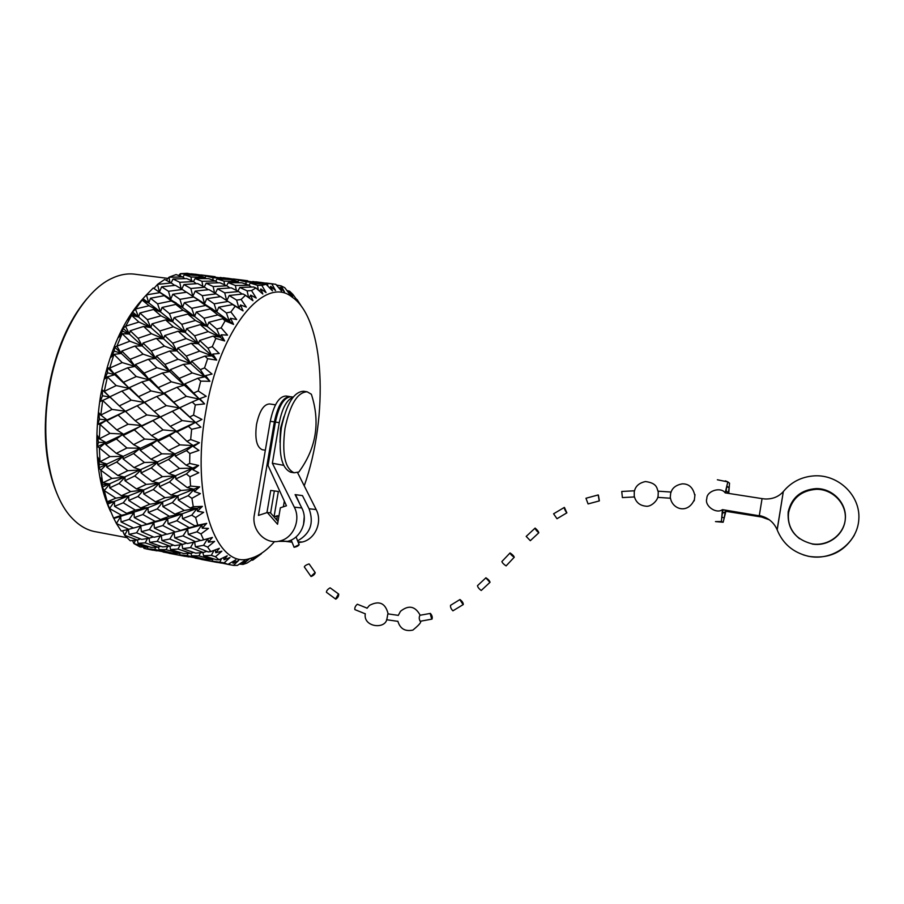 <?xml version="1.0" encoding="UTF-8"?>
<svg xmlns="http://www.w3.org/2000/svg" width="904" height="904" viewBox="0 0 904 904"><rect width="100%" height="100%" fill="white"/><g stroke="black" fill="none" stroke-linecap="round" stroke-linejoin="round"><path stroke-width="1.36" d="M270.273 421.275L254.352 514.704C251.188 530.151 265.505 545.078 279.811 540.999C265.505 545.078 251.188 530.151 254.352 514.704L270.273 421.275L274.364 421.908L258.431 515.427L267.29 512.523L277.551 524.241L280.353 507.788L286.455 505.788L268.036 465.47L275.426 422.078L279.268 422.676L272.364 463.266L294.308 507.155C301.168 519.879 293.337 538.129 279.811 540.999L287.483 541.349C300.84 538.524 308.58 520.523 301.789 507.969L294.308 507.155C301.168 519.879 293.337 538.129 279.811 540.999L287.483 541.349C300.84 538.524 308.58 520.523 301.789 507.969L294.308 507.155L272.364 463.266L283.585 465.323L272.364 463.266L279.268 422.676C282.195 408.167 286.749 399.737 292.93 397.398C286.749 399.737 282.195 408.167 279.268 422.676L275.426 422.078C278.963 405.478 284.184 397.048 291.099 396.777C284.184 397.048 278.963 405.478 275.426 422.078L268.036 465.47L286.455 505.788L280.353 507.788L277.551 524.241L267.29 512.523L270.443 512.817L278.025 521.472L270.443 512.817L267.29 512.523L258.431 515.427L274.364 421.908C277.89 405.32 283.121 396.89 290.048 396.619L290.048 396.619C283.121 396.89 277.89 405.32 274.364 421.908L270.273 421.275C273.799 404.698 279.053 396.28 286.026 396.02C279.053 396.28 273.799 404.698 270.273 421.275M270.601 512.997L274.353 490.928L270.601 512.997M278.364 491.471L270.714 490.443L266.94 512.636L270.714 490.443L278.364 491.471L274.048 516.805L278.974 515.89L277.302 515.743L276.726 519.992L277.302 515.743L274.048 516.805L278.364 491.471M297.54 472.555L316.151 509.54C322.784 521.766 315.259 539.281 302.207 542.027L298.275 542.581L302.207 542.027C315.259 539.281 322.784 521.766 316.151 509.54L309.066 508.771C314.185 523.032 310.354 533.722 297.574 540.852C310.354 533.722 314.185 523.032 309.066 508.771L302.456 495.607L295.099 494.624L301.789 507.969L295.099 494.624L302.456 495.607L309.066 508.771L316.151 509.54L297.54 472.555M284.331 501.132L283.37 506.794L284.331 501.132M300.151 504.703L295.551 494.691L300.151 504.703M278.014 541.36L287.483 541.349L278.014 541.36M292.003 542.185L283.856 541.18L292.003 542.185M304.23 516.885L303.507 524.862L304.23 516.885M777.124 529.733C773.79 522.128 767.858 517.382 759.315 515.517L762.061 498.624L764.942 498.985C772.547 499.245 778.672 496.771 783.316 491.584L783.429 491.448C791.373 481.911 801.701 476.713 814.436 475.843C838.72 474.397 860.8 495.934 858.8 519.676C857.286 543.451 832.2 561.44 808.334 556.231C793.237 552.604 782.864 543.824 777.191 529.913L783.316 491.584L777.135 529.733M803.294 554.875L808.605 556.333C828.776 559.26 844.02 552.208 854.336 535.168M788.175 511.913C791.621 497.595 800.955 489.821 816.176 488.589C832.437 488.296 846.686 502.839 845.353 518.625C844.325 534.445 828.053 546.66 811.995 543.846C795.102 539.349 787.158 528.704 788.175 511.913M812.233 544.05C828.143 546.841 844.268 534.739 845.285 519.065C846.607 503.426 832.494 489.007 816.38 489.301C801.294 490.522 792.04 498.217 788.627 512.41C787.316 523.054 790.966 531.834 799.588 538.727M769.462 519.868L761.643 517.031L726.375 511.393M726.556 511.257L761.055 516.647L769.191 519.676M769.033 519.563L759.925 515.913L722.963 509.89L721.799 517.02L724.206 518.037L725.155 512.172M755.71 515.913L755.834 515.178M725.754 511.811L723.155 522.252L721.392 521.551L722.443 509.63L759.925 515.913M762.061 498.624L725.177 492.872C720.872 486.454 706.6 490.917 706.826 498.567C704.171 505.777 716.307 514.41 722.443 509.63L722.963 509.89M728.341 492.657L729.144 487.753L726.771 486.589M729.144 487.753L726.85 486.081L725.731 492.962M725.177 492.872L727.822 481.9L729.528 483.165L728.782 493.177M299.021 544.683L299.167 544.705C298.399 545.903 296.715 546.762 294.116 547.293L299.021 544.683M310.919 576.356L304.309 566.921C304.784 565.768 306.343 564.774 308.987 563.938L309.168 564.028M315.078 572.616L315.225 572.639C314.829 574.311 313.439 575.611 311.055 576.526L315.078 572.616M335.655 599.069L326.412 592.256C326.513 590.651 327.723 589.193 330.062 587.86L330.31 587.973M338.571 594.064L338.695 594.075C338.808 596.12 337.836 597.815 335.768 599.149L338.571 594.064M365.284 613.827L354.865 609.601C354.56 607.714 355.374 605.94 357.306 604.256L357.588 604.414M386.799 619.681L387.85 613.861L398.28 615.364M397.862 621.195C400.076 628.743 405.082 631.715 412.868 630.099C419.072 625.014 421.592 622.065 420.416 621.24L420.202 621.263C419.027 619.229 418.925 617.24 419.931 615.285L430.202 613.443M430.327 613.398L430.394 613.398C432.123 615.454 432.654 617.364 431.988 619.116L430.327 613.398M453.119 610.72L452.927 610.821C451.073 608.968 450.282 607.126 450.554 605.284M459.921 599.521L459.966 599.521C462.215 601.273 463.323 602.945 463.289 604.539L459.921 599.521M481.346 590.369L481.233 590.47C478.973 588.82 477.73 587.216 477.481 585.634M485.9 577.803L485.934 577.803C488.363 579.407 489.731 580.91 490.036 582.289L485.9 577.803M506.161 565.836L506.104 565.893C503.754 564.356 502.341 562.909 501.878 561.542L510.059 552.943C512.466 554.536 513.867 555.971 514.252 557.237L514.173 557.214C511.845 555.666 510.455 554.242 510.003 552.943L514.173 557.214M526.218 536.388L535.111 528.106L538.773 532.784C536.671 531.055 535.439 529.495 535.089 528.094L535.111 528.106C537.27 529.891 538.49 531.45 538.795 532.795L530.32 540.694L526.184 536.388M566.797 512.873L557 518.726L553.587 513.8L564.333 507.426L566.797 512.873C565.203 510.828 564.367 509.008 564.311 507.415M599.228 500.94L588.075 503.923L585.961 498.251L598.211 494.94L599.228 500.94L598.199 494.929M621.749 491.46L634.269 490.804L634.246 496.963L622.381 497.573L621.749 491.46M658.044 497.381L658.293 491.188L670.802 492.036L670.18 498.217L658.044 497.381M694.249 500.793L694.995 494.612M275.483 404.834L269.629 403.952C263.787 404.144 259.414 411.004 256.51 424.518C254.736 438.802 256.646 447.209 262.25 449.729L262.51 449.774M283.992 416.473L280.534 428.304L279.98 442.248M306.727 391.726L303.631 391.262C293.902 391.647 286.489 403.817 281.381 427.773C278.206 453.085 281.28 467.899 290.591 472.193L291.02 472.261M284.997 428.338C290.094 404.37 297.472 392.178 307.157 391.794L311.36 394.246C320.468 422.304 316.287 448.237 298.828 472.035L294.105 472.781C284.85 468.487 281.811 453.672 284.997 428.338M195.14 274.285L191.117 273.822M180.563 276.161L180.269 273.754L178.709 275.483M180.461 273.652L187.139 273.29L193.625 274.533L180.269 273.754M201.987 276.601L201.852 275.245L195.196 274.195L194.518 275.257L193.625 274.533M200.812 274.906L215.107 276.68L201.852 275.245M223.265 278.003L220.203 277.449M227.446 278.319L223.243 277.72M169.884 282.206L168.98 277.257L166.302 280.296M169.161 277.11L176.077 274.579L182.552 276.918L168.98 277.257M191.524 280.681L190.947 276.974L184.314 274.793L182.958 277.234M182.552 276.918L184.778 278.613M184.314 274.793L197.739 275.483L204.485 277.325L190.947 276.974M213.141 280.172L212.813 277.709L206.01 276.07L205.005 277.731M204.485 277.325L206.078 278.59M206.01 276.07L226.203 278.59L212.813 277.709M234.577 280.624L234.43 279.313L227.503 278.217L226.893 279.155M226.203 278.59L227.153 279.37M233.119 278.929L247.696 280.737L234.43 279.313M255.866 282.037L252.837 281.506M260.216 282.398L255.832 281.788M277.019 285.732L276.477 285.099M159.42 291.992L170.732 299.235L168.483 291.303L161.647 286.817L159.42 291.992L157.522 284.376L153.962 288.444M157.703 284.218L164.675 279.46L171.229 282.952L157.522 284.376M181.116 288.738L179.726 282.319L173.037 278.986L171.116 282.884M171.229 282.952L174.721 285.393M173.037 278.986L186.676 278.579L193.456 281.573L179.726 282.319M202.858 286.252L201.92 281.28L195.094 278.5L193.467 281.573L196.337 283.686M195.094 278.5L208.688 278.635L215.559 281.065L201.92 281.28M224.554 284.749L223.955 281.11L217.039 278.895L215.728 281.2M215.559 281.065L217.819 282.805M217.039 278.895L230.486 279.573L237.503 281.449L223.955 281.11M246.193 284.24L245.843 281.833L238.758 280.161L237.82 281.698M237.503 281.449L239.142 282.749M238.758 280.161L259.278 282.715L245.843 281.833M267.878 286.161L267.516 283.438L260.284 282.308L259.753 283.11M259.278 282.715L260.262 283.517M146.245 295.088L142.922 298.704L148.742 302.93L146.414 294.896L159.963 292.591L182.472 307.416L179.907 299.348L172.8 294.263L170.732 299.235L164.268 295.676L171.364 300.964L157.567 303.812L150.493 298.218L148.742 302.93L160.449 311.891L157.567 303.812M142.922 298.704L142.47 299.348L148.742 302.93L142.109 300.026L149.081 305.721L135.634 308.987L132.549 312.016L138.617 317.067L135.476 309.191M153.262 287.98L159.963 292.591M153.251 287.98L146.414 294.896M161.647 286.817L175.421 285.325L182.314 289.472L168.483 291.303M192.823 296.331L204.564 303.676L202.293 295.676L195.185 291.133L192.823 296.331L190.846 288.512L183.93 284.568L181.772 289.144M182.314 289.472L186.484 292.252M183.93 284.568L197.693 283.607L204.632 287.201L190.846 288.512M214.542 292.851L213.141 286.557L206.18 283.178L204.236 286.986M204.632 287.201L208.191 289.698M206.18 283.178L219.853 282.76L226.904 285.8L213.141 286.557M236.339 290.365L235.379 285.494L228.283 282.669L226.633 285.675M226.904 285.8L229.842 287.958M228.283 282.669L241.899 282.794L249.075 285.28L235.379 285.494M258.329 290.105L257.482 285.314L250.261 283.042L248.984 285.246M249.075 285.28L251.391 287.043M132.549 312.016L132.029 313.79L138.617 317.067L150.855 327.587L147.318 319.609L139.905 312.976L138.617 317.067L131.622 315.372L138.945 322.061L125.712 326.174L123 328.276L129.385 334.062L125.566 326.389M142.109 300.026L135.634 308.987M149.081 305.721L160.449 311.891L172.63 321.711L169.432 313.62L162.042 307.45L160.449 311.891L153.556 309.473L160.968 315.824L147.318 319.609M150.493 298.218L164.268 295.676M171.364 300.964L182.472 307.416L194.586 316.479L191.716 308.343L184.371 302.671L182.472 307.416L175.839 304.411L183.184 310.275L169.432 313.62M172.8 294.263L186.631 292.229L193.738 296.987L179.907 299.348M193.738 296.987L216.734 311.959L214.146 303.834L206.756 298.682L204.564 303.676L198.202 300.105L205.558 305.462L191.716 308.343M195.185 291.133L208.982 289.619L216.146 293.823L202.293 295.676M226.678 300.523L224.712 292.851L217.514 288.839L215.321 293.325M216.146 293.823L220.395 296.648M217.514 288.839L231.322 287.867L238.566 291.529L224.712 292.851M248.634 297.608L247.097 290.873L239.82 287.438L237.865 291.156M238.566 291.529L242.193 294.06M123 328.276L122.492 331.18L129.385 334.062L142.278 345.938L138.063 338.288L130.232 330.751L129.385 334.062L122.13 333.655L129.882 341.203L114.582 347.057L121.339 353.464L116.865 346.221M131.622 315.372L125.712 326.174M138.945 322.061L150.855 327.587L163.624 338.876L159.759 331L152.008 323.858L150.855 327.587L143.646 326.423L151.443 333.723L138.063 338.288M139.905 312.976L153.556 309.473M160.968 315.824L172.63 321.711L185.252 332.344L181.738 324.31L174.088 317.598L172.63 321.711L165.624 319.914L173.319 326.796L159.759 331M162.042 307.45L175.839 304.411M183.184 310.275L194.586 316.479L207.185 326.423L203.988 318.276L196.337 312.027L194.586 316.479L187.817 314.072L195.467 320.491L181.738 324.31M184.371 302.671L198.202 300.105M205.558 305.462L216.734 311.959L229.288 321.146L226.407 312.942L218.779 307.202L216.734 311.959L210.203 308.953L217.841 314.897L203.988 318.276M206.756 298.682L220.655 296.614L228.045 301.439L214.146 303.834M229.198 302.173L238.938 308.185L236.633 300.117L229.232 295.506L226.802 300.603M228.045 301.439L243.074 310.874L240.464 304.964L246.329 307.1L241.097 299.484L236.633 300.117M114.582 347.057L114.209 351.057L121.339 353.464L135.012 366.425L130.131 359.329L121.814 351.068L121.339 353.464L113.96 354.357L122.209 362.594L109.666 368.097L107.599 367.826L114.785 374.685L109.666 368.097M122.13 333.655L116.978 346.006M129.882 341.203L142.278 345.938L155.748 358.459L151.228 351.034L143.024 343.068L142.278 345.938L134.865 346.074L143.126 354.153L130.131 359.329M130.232 330.751L143.646 326.423M151.443 333.723L163.624 338.876L176.879 350.888L172.709 343.181L164.652 335.565L163.624 338.876L156.358 338.367L164.46 346.119L151.228 351.034M152.008 323.858L165.624 319.914M173.319 326.796L185.252 332.344L198.417 343.769L194.575 335.836L186.574 328.615L185.252 332.344L178.167 331.203L186.19 338.571L172.709 343.181M174.088 317.598L187.817 314.072M195.467 320.491L207.185 326.423L220.226 337.192L216.734 329.09L208.801 322.299L207.185 326.423L200.292 324.626L208.248 331.598L194.575 335.836M196.337 312.027L210.203 308.953M217.841 314.897L229.288 321.146L233.56 324.389L230.531 318.287L236.667 319.541L230.87 311.97L226.407 312.942M107.599 367.826L107.452 372.81L114.785 374.685L129.306 388.415L114.932 373.318L114.785 374.685L107.406 376.878L116.209 385.579L104.22 391.364L102.276 389.94L109.938 397.082L104.22 391.364M113.96 354.357L109.757 367.894M122.209 362.594L135.012 366.425L149.284 379.883L144.131 373.137L135.408 364.538L135.012 366.425L127.52 367.86L136.301 376.539L123.814 382.109M121.814 351.068L134.865 346.074M143.126 354.153L155.748 358.459L169.737 371.567L164.935 364.425L156.403 356.074L155.748 358.459L148.335 359.261L156.934 367.713L144.131 373.137M143.024 343.068L156.358 338.367M164.46 346.119L176.879 350.888L190.71 363.544L186.235 356.074L177.805 348.017L176.879 350.888L169.579 351.046L178.043 359.216L164.935 364.425M164.652 335.565L178.167 331.203M186.19 338.571L198.417 343.769L212.056 355.916L207.931 348.153L199.626 340.458L198.417 343.769L191.252 343.283L199.614 351.125L186.235 356.074M186.574 328.615L200.292 324.626M208.248 331.598L220.226 337.192L224.667 340.944L221.209 334.796L227.537 335.124L221.152 327.824L216.734 329.09M102.276 389.94L102.468 395.771L109.938 397.082L114.864 401.636M107.406 376.878L104.299 391.161M116.209 385.579L129.306 388.415L144.448 402.472L129.419 387.601L129.306 388.415L121.87 391.104L131.227 400.144L119.317 405.885L109.847 396.811L121.87 391.104M114.932 373.318L127.52 367.86M136.301 376.539L149.284 379.883L164.099 393.748L149.623 378.539L149.284 379.883L141.871 381.974L150.991 390.912L138.707 396.607M135.408 364.538L148.335 359.261M156.934 367.713L169.737 371.567L184.337 385.161L179.241 378.38L170.325 369.691L169.737 371.567L162.347 373.036L171.331 381.804L158.686 387.409M156.403 356.074L169.579 351.046M178.043 359.216L190.71 363.544L205.061 376.787L200.315 369.612L191.546 361.171L190.71 363.544L183.388 364.38L192.213 372.923L179.241 378.38M177.805 348.017L191.252 343.283M199.614 351.125L212.056 355.916L216.7 360.097L212.79 354.085L219.231 353.475L212.282 346.639L207.931 348.153M100.728 415.241L98.819 412.699L99.417 419.207L106.954 419.931L100.796 415.06L112.085 409.433L125.362 411.218L119.317 405.885M110.062 397.025L102.683 400.483L112.085 409.433M102.683 400.483L100.796 415.06M131.227 400.144L144.448 402.472L153.488 410.732M129.419 387.601L141.849 381.974M150.991 390.912L164.099 393.748L179.523 407.941L164.404 392.957L164.099 393.748L156.742 396.494L166.268 405.613L154.177 411.388L144.55 402.223L156.742 396.494M149.623 378.539L162.347 373.036M171.331 381.804L184.337 385.161L199.468 399.172L184.868 383.838L184.337 385.161L176.992 387.296L186.337 396.325L173.862 402.065M170.325 369.691L183.388 364.38M192.213 372.923L205.061 376.787L209.943 381.307L205.57 375.601L212.044 374.064L204.541 367.905L200.315 369.612M99.304 438.96L97.327 435.366L98.412 442.35L105.949 442.497L99.35 438.813L109.972 433.366L123.317 434.112L116.797 429.897L106.728 420.778L106.954 419.931L99.971 424.417L109.972 433.366M99.971 424.417L99.35 438.813M106.728 420.778L118.108 415.072L128.074 424.236L116.797 429.897M128.074 424.236L141.419 425.501L135.159 420.71L125.362 411.218L118.108 415.072M125.294 411.523L137.125 405.783L146.843 414.959L135.159 420.71M146.843 414.959L160.132 416.744L154.177 411.388M144.696 402.359L137.125 405.783M166.268 405.613L179.523 407.941L195.49 422.36L179.817 407.727L172.268 411.297L182.167 420.563L170.268 426.349L160.132 416.744L152.957 420.654L163.048 429.897L151.578 435.592L141.374 426.383L141.419 425.501L134.334 429.897L144.629 439.073L133.611 444.632L123.147 435.536L123.317 434.112L116.379 438.96L126.922 448L116.333 453.367L105.666 444.44L105.949 442.497L99.35 447.898L109.938 456.599L99.96 461.774L97.835 457.221L99.44 464.464L106.909 464.057L99.96 461.774M164.404 392.957L176.992 387.296M186.337 396.325L199.468 399.172L204.62 403.907L199.807 398.687L206.214 396.28L198.225 390.969L194.134 392.799M99.35 447.898L99.982 461.65M109.938 456.599L123.215 456.339L116.333 453.367M105.666 444.44L116.379 438.96M126.922 448L140.278 448.226L133.611 444.632M123.147 435.536L134.334 429.897M144.629 439.073L157.997 439.807L151.578 435.592M141.374 426.383L152.957 420.654M163.048 429.897L176.427 431.163L170.268 426.349M160.245 417.083L172.268 411.297M182.167 420.563L195.49 422.36L188.382 426.315L191.637 429.31L200.914 427.185L195.705 422.609L201.965 419.422L193.546 415.117L189.625 416.981M102.66 482.939L100.299 477.572L102.446 484.86L109.779 483.968L102.66 482.86L111.926 478.419L125.034 477.21L117.904 475.527L106.672 467.04L106.909 464.057L100.796 470.182L111.926 478.419M100.796 470.182L102.66 482.86M106.672 467.04L116.695 462.012L127.803 470.69L117.904 475.527M127.803 470.69L141.035 469.933L134.063 467.605L123.034 458.836L123.215 456.339L116.695 462.012M123.034 458.836L133.543 453.548L144.414 462.475L134.063 467.605M144.414 462.475L157.725 462.181L150.945 459.221L140.176 450.226L140.278 448.226L133.543 453.548M140.176 450.226L151.104 444.723L161.771 453.831L150.945 459.221M161.771 453.831L175.15 454.057L168.596 450.452L157.997 441.265L157.997 439.807L151.104 444.723M157.997 441.265L169.398 435.615L179.862 444.87L168.596 450.452M179.862 444.87L193.253 445.593L186.936 441.367L176.427 431.163L169.398 435.615M107.248 501.867L104.581 495.844L107.293 502.952L114.435 501.641L107.248 501.81L115.859 498.149L128.673 496.104L121.418 495.72L109.689 487.877L109.779 483.968L104.242 490.578L115.859 498.149M104.242 490.578L107.248 501.81M109.689 487.877L119.023 483.504L130.651 491.595L121.418 495.72M130.651 491.595L143.657 489.945L136.504 488.928L124.944 480.691L125.034 477.21L119.023 483.504M124.944 480.691L134.764 475.979L146.177 484.42L136.504 488.928M146.177 484.42L159.307 483.188L152.29 481.516L140.979 472.961L141.035 469.933L134.764 475.979M140.979 472.961L151.228 467.933L162.437 476.668L152.29 481.516M162.437 476.668L175.715 475.899L168.856 473.583L157.714 464.735L157.725 462.181L151.228 467.933M157.714 464.735L168.46 459.435L179.467 468.43L168.856 473.583M179.467 468.43L192.812 468.136L186.145 465.164L175.24 456.091L175.15 454.057L168.46 459.435M113.633 518.015L120.661 516.613L113.531 518.015L121.554 515.257L133.984 512.511L126.718 513.382L114.559 506.342L114.435 501.641L109.52 508.511L121.554 515.257M109.52 508.511L113.531 518.015M114.559 506.342L123.238 502.793L135.329 510.116L126.718 513.382M135.329 510.116L147.996 507.698L140.775 507.958L128.763 500.466L128.673 496.104L123.238 502.793M128.763 500.466L137.928 496.488L149.804 504.251L140.775 507.958M149.804 504.251L162.663 502.183L155.511 501.822L143.713 493.912L143.657 489.945L137.928 496.488M143.713 493.912L153.307 489.539L165.014 497.697L155.511 501.822M165.014 497.697L178.065 496.025L171.014 495.019L159.375 486.725L159.307 483.188L153.307 489.539M159.375 486.725L169.455 482.001L180.969 490.51L171.014 495.019M180.969 490.51L194.157 489.267L187.252 487.606L175.828 478.984L175.715 475.899L169.455 482.001M128.763 529.303L121.283 531.077L116.401 523.518L128.763 529.303L133.442 527.981M121.091 521.958L129.17 519.348L141.623 525.766L133.6 528.049L121.091 521.958L120.661 516.613L116.401 523.518M141.623 525.766L153.883 522.715L146.719 524.196L134.312 517.596L133.984 512.511L129.17 519.348M134.312 517.596L142.855 514.512L155.138 521.416L146.719 524.196M167.522 518.591L160.483 519.551L148.267 512.466L147.996 507.698L142.855 514.512M155.138 521.416L167.635 518.647L162.788 525.54L175.274 531.993L166.969 534.253L154.426 528.128L153.883 522.715L149.375 529.574L161.974 535.496L154.075 537.258L141.386 531.665L140.741 526.026L136.583 532.795L149.307 538.185L141.781 539.428L129.012 534.377L128.379 529.405M148.267 512.466L157.217 508.918L169.353 516.297L160.483 519.551M169.353 516.297L182.088 513.856L174.969 514.15L162.889 506.602L162.663 502.183L157.217 508.918M162.889 506.602L172.325 502.624L184.292 510.444L174.969 514.15M184.292 510.444L197.208 508.353L190.179 508.014L178.291 500.048L178.065 496.025L172.325 502.624M137.25 540.027L130.21 540.75L124.65 535.27L137.25 540.027L140.504 538.942M127.633 529.597L124.65 535.27M129.012 534.377L136.583 532.795M149.307 538.185L153.33 536.942M141.386 531.665L149.375 529.574M161.974 535.496L166.732 534.14M154.426 528.128L162.788 525.54M175.274 531.993L187.614 528.919L180.54 530.433L168.099 523.789L167.635 518.647L182.088 513.856L176.913 520.727L189.264 527.676L180.54 530.433M168.099 523.789L176.913 520.727M201.287 524.58L194.778 525.812L182.506 518.681L182.088 513.856L197.208 508.353L191.75 515.156L195.637 517.563L203.649 512.331L197.479 511.223L202.383 506.376L193.275 506.715L190.179 508.014M189.264 527.676L201.829 524.885L196.948 531.823L200.948 533.948L208.462 528.399L202.236 528.218L206.7 523.371L194.778 525.812M146.708 547.259L140.041 546.92L133.973 543.587L146.708 547.259L148.493 546.592M138.075 543.372L145.194 542.852L158.11 547.169L150.991 547.327L138.075 543.372L137.453 539.959M135.363 540.253L133.973 543.587M149.714 542.377L157.217 541.349L170.042 546.219L162.607 546.897L149.714 542.377L149.036 538.23M158.11 547.169L160.675 546.253M147.499 538.513L145.194 542.852M161.952 540.558L169.794 538.999L182.552 544.423L174.743 545.632L161.952 540.558L161.251 535.676M170.042 546.219L173.365 545.101M160.358 535.88L157.217 541.349M174.777 537.891L183.049 535.823L195.705 541.79L187.501 543.519L174.777 537.891L174.043 532.343M182.552 544.423L186.653 543.146M173.896 532.377L169.794 538.999M261.425 553.734L252.758 560.141L257.086 556.333L247.12 563.011L243.04 564.412L247.843 559.983L242.408 563.339L244.781 560.491L237.424 565.384L233.424 565.384L238.724 560.423L233.029 563.282L235.763 559.847L227.977 564.356L224.135 562.864L229.989 557.531L224.068 559.768L227.198 555.802L219.005 559.768L215.457 556.774L221.864 551.191L215.773 552.706L219.344 548.321L210.79 551.587L207.637 547.101L214.598 541.428L208.406 542.14L212.429 537.451L200.88 540.558L188.281 534.4L187.614 528.919L183.049 535.823M195.705 541.79L200.552 540.4M144.346 547.18L144.052 548.378L157.07 550.875M144.052 548.378L148.064 549.282M147.951 548.841L154.72 549.406L167.726 552.604L147.951 548.841L147.51 546.965M159.002 549.598L166.11 549.655L179.071 553.406L172.009 553.011L159.002 549.598L158.46 547.033M167.726 552.604L168.765 552.197M155.714 547.248L154.72 549.406M170.585 549.53L177.986 549.056L190.925 553.372L183.523 553.497L170.585 549.53L169.952 546.231M179.071 553.406L180.902 552.717M167.703 546.468L166.11 549.655M182.676 548.604L190.473 547.609L203.343 552.491L195.592 553.135L182.676 548.604L181.975 544.524M190.925 553.372L193.546 552.446M180.291 544.796L177.986 549.056M210.79 551.587L208.225 551.926L195.4 546.83L194.631 542.027M203.343 552.491L206.745 551.361M193.58 542.264L190.473 547.609M163.048 552.005L168.935 553.112M172.314 553.903L168.98 553.282L168.698 552.22M168.98 553.282L189.015 556.943M180.043 554.943L187.094 555.553L200.1 558.762L180.043 554.943L179.613 553.203M176.257 553.293L175.772 554.401M191.546 555.779L198.936 555.87L211.931 559.644L204.564 559.192L191.546 555.779L191.004 553.35M200.1 558.762L201.174 558.344M188.088 553.463L187.094 555.553M219.005 559.768L216.564 559.757L203.592 555.779L202.937 552.536M211.931 559.644L213.807 558.943M200.53 552.762L198.936 555.87M195.072 558.107L201.038 559.214M204.417 560.005L201.083 559.384L200.835 558.469M201.083 559.384L221.446 563.113M227.977 564.356L212.609 561.135L212.214 559.542M208.643 559.486L208.157 560.57M178.291 500.048L188.156 495.686L191.919 498.341L200.383 493.618L194.326 491.573L199.66 486.894L190.552 486.069L187.252 487.606M193.275 506.715L191.919 498.341M182.506 518.681L191.75 515.156M197.682 524.806L195.637 517.563M188.281 534.4L196.948 531.823M203.603 539.869L200.948 533.948M195.4 546.83L203.547 545.315L207.637 547.101M203.592 555.779L211.31 555.35L215.457 556.774M212.609 561.135L224.135 562.864M227.582 564.299L233.424 565.384M239.368 564.096L243.04 564.412M248.182 559.87L248.962 559.248M250.984 560.13L252.758 560.141M241.097 299.484L245.459 295.303L252.917 300.682L250.668 295.133L256.216 298.06L251.527 290.579L255.877 287.958L262.804 293.992L260.86 288.918L266.047 292.546L261.844 285.381L266.07 284.297L272.443 290.828L270.759 286.331L275.562 290.546L271.788 283.856L275.788 284.285L281.607 291.133L280.127 287.291L284.511 291.969L281.11 285.879L284.783 287.732L290.082 294.738L288.738 291.596L292.715 296.625L289.619 291.235L292.896 294.399L300.004 304.264L296.761 299.506M297.133 299.631L301.913 307.077M289.619 291.235L286.873 290.489M281.11 285.879L276.963 285.122M271.788 283.856L267.516 283.438M250.261 283.042L266.07 284.297M261.844 285.381L257.482 285.314M239.82 287.438L253.538 286.997L255.877 287.958M251.527 290.579L247.097 290.873M229.232 295.506L243.086 293.969L245.459 295.303M218.779 307.202L232.678 304.614L243.074 310.874M230.87 311.97L235.108 306.309M208.801 322.299L222.633 318.739L225.141 320.796L233.56 324.389M221.152 327.824L225.141 320.796M199.626 340.458L213.254 336.051L215.875 338.424L224.667 340.944M212.282 346.639L215.875 338.424M191.546 361.171L204.869 356.097L207.626 358.73L216.7 360.097M204.541 367.905L207.626 358.73M184.868 383.838L197.773 378.301L200.688 381.126L209.943 381.307M198.225 390.969L200.688 381.126M179.817 407.727L192.213 401.964L195.298 404.913L204.62 403.907M193.546 415.117L195.298 404.913M176.574 432.078L188.382 426.315M190.552 486.069L189.953 476.781L198.778 472.758L192.936 469.797L198.643 465.458L189.659 463.447L189.851 453.537L198.959 450.384L193.399 446.565L199.411 442.734L190.654 439.536L186.936 441.367M190.654 439.536L191.637 429.31M175.24 456.091L186.416 450.576L189.851 453.537M189.659 463.447L186.145 465.164M175.828 478.984L186.348 473.945L189.953 476.781M304.23 485.843C328.943 416.326 325.067 318.954 291.992 297.02C264.94 274.703 219.322 328.389 205.705 412.111C190.145 498.025 216.451 570.153 249.854 558.548C258.273 556.435 266.499 550.785 274.533 541.575M167.974 278.398L135.713 274.319C127.859 273.11 119.735 274.545 111.328 278.613C84.558 291.077 58.172 335.497 49.381 387.703C39.606 441.92 50.398 496.68 72.636 518.749C79.292 525.574 86.501 529.823 94.276 531.495L96.073 531.834M110.559 511.54C96.638 481.606 93.315 442.983 100.581 395.692C108.593 353.283 122.673 321.01 142.798 298.862M57.144 494.036C44.985 464.961 42.194 429.513 48.771 387.692C55.856 349.927 68.659 320.197 87.168 298.478M143.386 547.135L143.905 548.231M132.538 540.547L133.826 543.406M122.639 530.772L124.526 535.078M113.757 518.286L116.288 523.292M107.293 502.952L109.418 508.274M102.446 484.86L102.265 487.188L104.163 490.33M99.44 464.464L98.852 467.831L100.739 469.944M98.412 442.35L97.338 446.666L99.304 447.672M99.417 419.207L97.813 424.326L99.948 424.202M102.468 395.771L100.276 401.523L102.672 400.28M107.452 372.81L104.661 378.991L107.406 376.708M114.209 351.057L110.819 357.453L113.972 354.221M122.492 331.18L118.537 337.576L122.142 333.542M132.029 313.79L127.554 319.971L131.645 315.304M142.47 299.348L137.544 305.111L142.131 299.992M194.326 491.573L194.157 489.267L188.156 495.686M192.936 469.797L192.812 468.136L186.348 473.945M193.399 446.565L193.253 445.593L186.416 450.576M195.705 422.609L201.965 419.422M199.807 398.687L192.213 401.964M205.57 375.601L205.061 376.787L197.773 378.301M212.79 354.085L212.056 355.916L204.869 356.097M221.209 334.796L220.226 337.192L213.254 336.051M230.531 318.287L229.288 321.146L222.633 318.739M240.464 304.964L238.938 308.185L232.678 304.614M250.668 295.133L249.188 298.015M260.86 288.918L259.572 291.19M270.759 286.331L269.697 288.026M280.127 287.291L279.313 288.432M288.738 291.596L288.207 292.252M296.422 299.009L295.619 299.879M256.194 556.31L257.086 556.333M251.945 560.073L251.142 558.22M242.408 563.339L242.046 562.311M233.029 563.282L232.565 561.689M229.865 563.248L229.243 564.672M224.068 559.768L223.537 557.565M221.593 558.514L219.966 561.802M215.773 552.706L215.22 549.881M214.09 550.31L211.31 555.35M208.406 542.14L207.875 538.682M207.637 538.739L203.547 545.315M202.236 528.218L201.829 524.885L206.7 523.371M197.479 511.223L197.208 508.353L202.383 506.376M253.244 557.542L254.013 557.881M177.636 531.371L201.829 524.885M140.877 525.992L167.635 518.647M114.107 518.41L147.996 507.698L199.66 486.894M107.418 504.195L143.657 489.945L198.643 465.458M102.265 487.188L199.411 442.734M98.852 467.831L195.49 422.36M97.338 446.666L179.523 407.941M97.813 424.326L136.447 406.099M169.782 299.382L170.732 299.235M761.643 517.031L761.055 516.647M727.867 481.9L725.302 480.849M721.392 521.551L715.471 521.597L721.437 521.585M715.471 521.597L723.155 522.252M727.663 510.636L722.398 513.37M289.743 396.573L286.026 396.02L289.743 396.573M297.97 541.835L302.207 542.027L297.97 541.835M293.167 397.093L291.099 396.777L293.167 397.093M816.176 488.589L816.38 489.301M727.822 481.9L717.358 479.764M296.049 536.919L299.167 544.705M291.167 540.05L294.082 547.214M299.032 544.683L294.037 547.248M309.134 563.96L315.225 572.639M310.942 576.424L314.999 572.627M330.186 587.871L338.695 594.075M335.587 598.968L338.39 594.097M357.419 604.267L367.092 608.155M365.295 613.714C363.012 626.867 384.29 629.579 386.754 619.749M367.013 608.279L369.453 605.386C379.228 600.267 385.466 603.104 388.144 613.906M386.562 619.715L397.884 621.353M398.246 615.454L400.483 611.307C408.631 604.753 415.196 606.064 420.19 615.262M420.202 621.263L431.988 619.116M431.683 618.946L430.157 613.5M450.61 605.284L459.797 599.634M452.927 610.821L463.289 604.539M462.984 604.426L459.786 599.601M477.527 585.634L485.832 577.893M481.233 590.47L490.036 582.289M489.821 582.232L485.81 577.837M506.104 565.893L514.252 557.237M564.458 507.506L566.887 512.873M598.403 495.143L599.375 500.861M634.45 491.154C635.535 486.103 639.207 482.905 645.467 481.549C657.219 483.098 656.824 488.273 658.078 491.505M634.427 496.748C636.032 502.387 639.817 505.528 645.772 506.172C650.677 507.212 657.208 500.963 657.863 496.906M670.949 492.556C672.248 487.957 675.966 485.064 682.102 483.877C688.746 483.629 692.961 487.38 694.735 495.132M670.418 497.833C672.056 509.076 687.413 514.512 694.125 500.138M722.409 513.302L727.37 510.59M729.019 493.471L726.093 490.736M265.335 450.226L262.25 449.729M294.105 472.781L290.591 472.193M167.534 298.083L176.337 303.066M203.626 304.026L212.316 308.885M153.036 550.231L146.29 548.943M184.97 556.31L170.958 553.643M217.378 562.469L203.14 559.768M273.449 283.958L265.923 283.02M291.992 297.02L289.37 293.065M249.854 558.548L246.679 561.068M126.842 537.631L94.276 531.495M204.688 524.004L195.015 525.732M166.144 518.828L168.167 518.478M125.938 514.252L132.346 513.043"/></g></svg>
